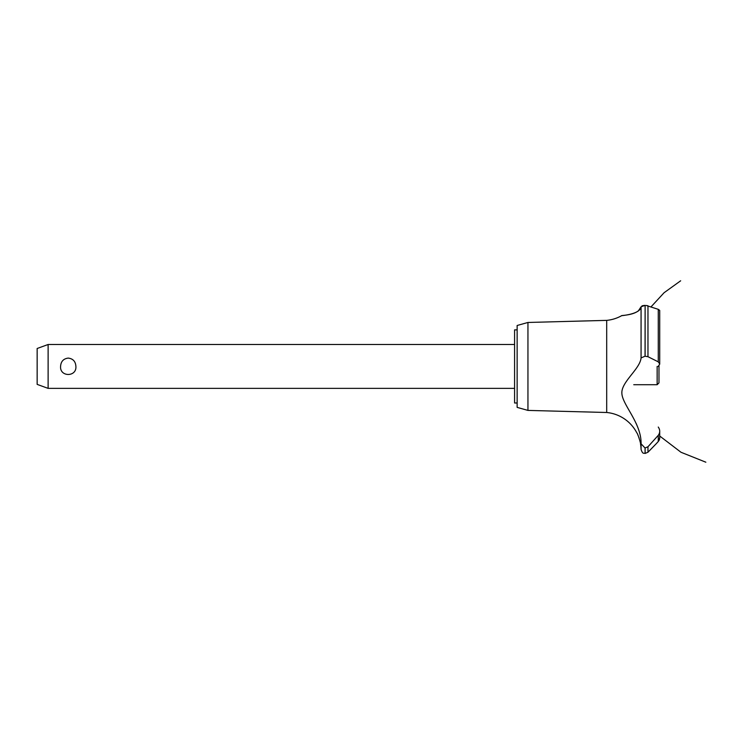 <?xml version="1.0" encoding="UTF-8"?>
<svg xmlns="http://www.w3.org/2000/svg" width="743" height="743" viewBox="0 0 743 743"><rect width="100%" height="100%" fill="white"/><g stroke="black" fill="none" stroke-linecap="round" stroke-linejoin="round"><path stroke-width="1.11" d="M517.137 402.994L514.583 402.994L514.583 329.883L517.137 329.883M48.119 344.501L48.119 388.366L37.15 384.382L37.15 348.495L48.119 344.501L514.583 344.501M60.582 366.438C60.889 361.46 63.443 358.683 68.245 358.098C73.037 358.683 75.591 361.46 75.897 366.438C76.743 377.128 59.737 377.128 60.582 366.438M527.948 322.462L527.948 410.405L517.137 407.378L517.137 325.49L527.948 322.462L606.697 320.372L606.697 412.495A38.004 38.004 0 0 1 636.881 432.974C637.429 432.677 641.098 444.045 640.531 443.933A38.004 38.004 0 0 1 641.07 449.422L641.07 443.794L645.054 448.001L647.97 446.738L650.571 443.933M640.169 441.974L639.955 441.008M639.147 438.156L638.887 437.404M638.339 436.002L637.615 434.386M621.882 392.462L621.872 393.01M636.212 423.584L636.844 425.07M606.697 320.372A38.004 38.004 0 0 0 621.65 315.691L622.235 315.626M622.68 315.571L624.231 315.357M627.38 314.837L628.049 314.707M638.311 310.992L641.07 306.794C640.596 314.168 621.557 315.645 621.696 315.691C620.034 315.329 638.934 315.534 641.07 306.794L645.054 305.392L643.689 305.475M641.971 305.912L642.788 305.642M641.07 306.794L641.07 357.912L645.054 356.213L647.97 356.705L658.261 361.841L659.71 363.986L659.71 310.416L658.261 309.329L646.066 305.429M647.153 305.596L647.766 305.754M659.7 364.154L658.205 366.438M659.236 440.051L658.261 441.518L659.71 437.933M659.663 438.565L659.487 439.373M656.041 443.933L658.261 441.518L658.261 435.361L647.97 446.738L647.97 452.227L656.041 443.933M658.261 427.058C660.193 429.835 660.193 432.602 658.261 435.361M641.07 443.989C641.683 423.584 622.745 405.316 621.891 393.725C620.693 382.246 640.16 369.067 641.07 357.829M645.119 448.001L645.119 453.444L645.054 448.001M645.119 356.213L645.119 305.392L645.054 356.213M633.751 384.716L657.146 384.716L657.146 366.438M658.976 365.742L658.976 382.886L657.146 384.716M647.97 356.705L647.97 305.819M658.261 361.841L658.261 309.329M514.583 388.366L48.119 388.366M650.998 306.905L664.084 292.723L680.662 280.789M659.71 436.011L680.987 452.264L705.85 462.211L680.987 452.264L659.71 436.011L680.987 452.264L705.85 462.211L680.987 452.264L659.71 436.011L680.987 452.264L705.85 462.211M659.71 437.878L659.71 431.293M645.119 453.444L647.97 452.227M645.054 453.444C643.837 452.663 642.918 454.855 641.07 449.422M527.948 410.405L606.697 412.495"/></g></svg>
